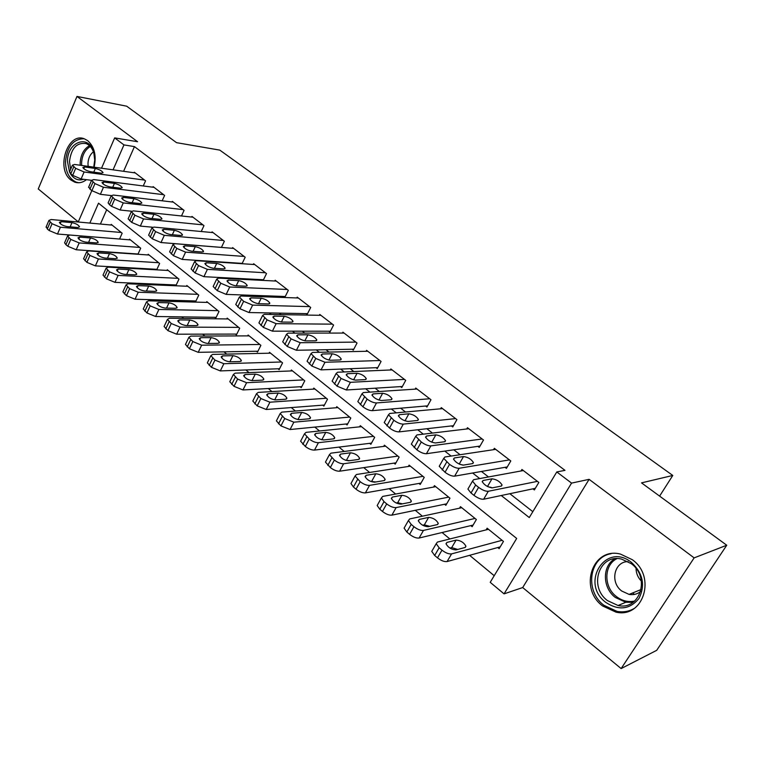 <?xml version="1.0" encoding="UTF-8"?>
<svg xmlns="http://www.w3.org/2000/svg" width="765" height="765" viewBox="0 0 765 765"><rect width="100%" height="100%" fill="white"/><g stroke="black" fill="none" stroke-linecap="round" stroke-linejoin="round"><path stroke-width="1.15" d="M94.124 167.191C96.61 155.725 94.497 146.89 87.755 140.712L84.485 138.876C67.636 131.551 55.529 169.065 70.982 180.052L74.693 182.137C78.728 183.447 82.658 182.625 86.483 179.67M602.591 605.947L615.959 612.134C643.317 618.646 656.628 576.695 632.263 559.674L620.463 554.09C592.55 546.679 578.503 588.333 602.591 605.947M659.612 496.112L672.779 475.457L219.785 150.112L176.533 142.663L126.674 106.192L76.988 96.428L38.25 188.945L78.279 221.888M672.779 475.457L641.519 482.878L726.75 545.235L656.705 650.327L621.142 668.572L694.132 557.876L589.117 479.349L571.56 483.107L504.059 593.87L490.212 582.328L516.681 538.445L98.513 203.174L89.83 223.074M589.117 479.349L522.686 587.558L621.142 668.572M522.686 587.558L504.059 593.87M122.017 267.368L122.725 267.96M141.477 283.49L142.558 284.379M161.386 299.985L162.849 301.2M181.764 316.863L183.629 318.412M202.629 334.152L204.915 336.036M223.992 351.843L226.717 354.099M245.871 369.973L249.055 372.603M268.286 388.543L271.957 391.575M291.264 407.573L295.433 411.034M314.817 427.09L319.521 430.982M338.972 447.095L344.231 451.455M363.748 467.625L369.6 472.464M389.175 488.692L395.639 494.037M415.28 510.312L422.385 516.193M442.084 532.517L449.868 538.962M469.614 555.323L494.209 575.701M726.75 545.235L694.132 557.876M143.256 185.962L145.551 180.827L134.324 172.211L134.076 172.766M162.161 200.803L164.599 195.429L153.115 186.631L152.866 187.205M181.487 215.979L184.069 210.365L172.335 201.367L172.058 201.97M201.233 231.518L203.978 225.637L191.977 216.438L191.69 217.059M221.42 247.42L224.346 241.262L212.077 231.843L211.762 232.503M242.056 263.715L245.182 257.241L232.627 247.611L232.302 248.29M263.17 280.411L266.507 273.593L253.655 263.734L253.301 264.461M283.758 296.457L284.857 297.308L288.338 290.337L275.18 280.239L274.807 281.004M306 313.631L307.128 314.492L310.695 307.473L297.222 297.145L296.81 297.948M328.778 331.216L329.935 332.106L333.588 325.039L319.78 314.453L319.349 315.295M352.11 349.232L353.296 350.141L357.035 343.026L342.902 332.173L342.433 333.081M376.026 367.697L377.241 368.625L381.075 361.453L366.578 350.341L366.081 351.298M400.535 386.621L401.778 387.578L405.718 380.358L390.858 368.959L390.313 369.983M425.675 406.024L426.947 407.009L430.982 399.732L415.749 388.046L415.146 389.136M451.455 425.933L452.765 426.937L456.906 419.612L441.271 407.621L440.621 408.797M477.905 446.358L479.244 447.391L483.499 440.009L467.463 427.712L466.746 428.974M505.063 467.319L506.43 468.381L510.8 460.951L494.333 448.319L493.54 449.686M497.766 547.539L499.134 548.648L503.466 541.419L487.123 528.204L486.129 529.887M470.81 525.612L472.148 526.702L476.366 519.511L460.444 506.65L459.545 508.19M444.551 504.25L445.852 505.311L449.963 498.178L434.444 485.632L433.631 487.056M418.962 483.432L420.224 484.465L424.231 477.379L409.103 465.149L408.367 466.468M394.004 463.131L395.237 464.135L399.139 457.097L384.384 445.173L383.714 446.397M369.658 443.337L370.862 444.312L374.678 437.322L360.277 425.684L359.665 426.832M345.914 424.02L347.09 424.967L350.8 418.025L336.763 406.674L336.189 407.755M322.734 405.163L323.882 406.1L327.506 399.196L313.803 388.113L313.268 389.136M300.109 386.765L301.228 387.673L304.766 380.817L291.389 370.002L290.891 370.958M278.02 368.787L279.11 369.677L282.562 362.868L269.49 352.311L269.041 353.21M256.438 351.24L257.509 352.101L260.884 345.34L248.109 335.022L247.688 335.883M235.352 334.085L236.395 334.936L239.694 328.223L227.215 318.135L226.822 318.948M214.755 317.322L215.768 318.154L218.991 311.489L206.789 301.63L206.426 302.405M194.606 300.941L195.611 301.754L198.757 295.127L186.823 285.488L186.478 286.234M174.917 284.924L175.893 285.708L178.962 279.139L167.306 269.71L166.971 270.418M155.649 269.251L156.356 269.825M106.698 209.734L100.406 224.049M156.691 269.844L159.617 263.495L148.209 254.276L147.894 254.946M137.93 254.267L140.684 248.195L129.524 239.168L129.228 239.818M119.56 239.043L122.161 233.22L111.241 224.394L110.963 225.015M501.257 495.519L529.275 517.561L556.786 471.948L564.991 470.351L134.439 146.612L123.586 171.303M213.253 261.467L213.731 261.84M234.712 278.269L235.649 279.005M256.696 295.481L258.121 296.6M279.215 313.115L281.147 314.625M302.299 331.188L304.757 333.119M325.957 349.71L328.979 352.082M350.227 368.711L353.832 371.541M375.118 388.199L379.344 391.508M400.659 408.194L405.526 412.01M426.87 428.725L432.426 433.076M453.798 449.801L460.071 454.716M481.453 471.45L488.481 476.958M509.863 493.702L532.823 511.68M532.937 488.845L534.352 489.935L538.837 482.447L521.931 469.481L521.042 470.972M262.041 279.684L262.969 280.401M101.525 168.224L114.664 137.891L137.566 141.726L76.988 96.428M114.664 137.891L123.949 144.901L113.067 169.83M134.439 146.612L123.949 144.901M556.786 471.948L571.56 483.107M78.231 222.003L91.829 190.619M203.031 260.789L203.509 261.171M224.575 277.752L225.522 278.489M246.655 295.118L248.08 296.246M269.27 312.923L271.212 314.453M292.459 331.178L294.936 333.129M316.241 349.892L319.282 352.282M340.635 369.093L344.26 371.943M365.66 388.792L369.906 392.129M391.345 409.007L396.251 412.861M417.719 429.767L423.313 434.166M444.809 451.092L451.13 456.055M472.646 473L479.722 478.565M490.681 487.19L491.541 487.869M537.422 481.357L488.309 491.273C485.651 491.455 482.419 490.145 478.603 487.362L475.658 485.029L472.521 481.128L473.64 479.684L523.327 470.552M468.706 487.697L467.912 489.074L471.02 493.004L473.946 495.338C477.752 498.13 480.984 499.43 483.643 499.229L535.299 488.338M492.421 487.831C487.86 487.295 484.455 485.22 482.208 481.615L483.078 480.487L491.981 478.823C496.475 479.378 499.841 481.443 502.07 484.991L501.257 486.081L492.421 487.831M487.621 486.569L492.182 487.869M502.098 540.31L451.58 553.889C448.873 554.233 445.67 552.99 441.979 550.169L439.139 547.788L436.203 543.705L437.427 542.069L488.472 529.303M500.205 546.86L447.085 561.558C444.369 561.921 441.176 560.688 437.494 557.857L434.673 555.476L431.756 551.374L432.655 549.825M457.7 549.442L451.704 547.606L449.906 548.075M455.969 549.901L465.053 547.491L465.942 546.258C463.906 542.509 460.626 540.453 456.103 540.1L446.951 542.414L446.005 543.695C448.061 547.501 451.379 549.576 455.969 549.901M631.431 562.409C642.992 573.281 645.497 585.321 638.947 598.526C629.729 609.533 618.684 610.814 605.784 602.38C579.698 583.093 605.794 541.496 631.431 562.409M607.486 600.611L618.044 605.498C639.97 610.766 650.671 577.279 631.211 563.642L621.649 559.129C599.377 553.286 588.199 586.583 607.486 600.611M640.726 591.402C637.388 594.147 633.506 595.151 629.079 594.405L621.754 591.029C609.667 582.328 614.19 561.338 628.151 561.615M611.072 553.726C589.107 557.13 584.498 590.953 603.91 605.297L617.164 611.436C623.265 612.469 628.906 611.503 634.07 608.548M632.598 592.99L634.472 594.405M641.414 581.171C637.933 577.585 636.145 573.358 636.05 568.5M69.5 172.01L67.463 161.377C67.243 141.611 88.998 133.703 93.751 152.292L94.717 160.057L93.885 166.072M83.681 179.306C78.145 181.028 73.631 179.01 70.141 173.263M94.726 159.187L93.827 153.077C92.307 148.209 89.735 145.044 86.101 143.59C76.758 142.29 71.222 148.247 69.491 161.472L70.619 169.381M88.147 166.359L87.975 163.414C88.271 158.25 90.088 154.396 93.426 151.843M84.112 138.742C73.383 138.876 67.177 146.45 65.484 161.472C65.656 172.125 69.28 179.029 76.376 182.204L78.757 182.749M509.423 459.889L459.172 468.257C456.476 468.371 453.263 467.071 449.543 464.355L443.719 458.398L444.914 456.992L495.701 449.361M439.98 464.977L439.234 466.287L445.02 472.273C448.73 474.998 451.933 476.289 454.639 476.155L507.291 466.927M463.504 465.091C458.981 464.508 455.644 462.49 453.502 459.038L454.42 457.939L463.523 456.552C467.979 457.145 471.278 459.153 473.411 462.548L472.541 463.609L463.504 465.091M459.66 464.24L462.892 465.12M482.16 438.976L430.848 445.88C428.113 445.938 424.929 444.637 421.295 441.988L415.711 436.289L416.973 434.922L468.792 428.725M412.039 442.878L411.35 444.121L416.906 449.849C420.521 452.498 423.695 453.788 426.44 453.712L480.018 446.052M435.39 442.964C430.896 442.352 427.625 440.391 425.57 437.083L426.554 436.021L435.83 434.883C440.257 435.514 443.499 437.465 445.536 440.716L444.608 441.749L435.39 442.964M455.596 418.608L403.298 424.116C400.525 424.116 397.37 422.816 393.822 420.243L388.457 414.783L389.796 413.454L442.572 408.615M384.862 421.372L384.221 422.548L389.557 428.037C393.076 430.628 396.232 431.909 399.005 431.89L453.463 425.703M408.032 421.448C403.576 420.798 400.372 418.885 398.393 415.72L399.435 414.687L408.883 413.798C413.282 414.467 416.456 416.361 418.407 419.478L417.432 420.482L408.032 421.448M429.71 398.756L376.485 402.945C373.683 402.878 370.556 401.596 367.095 399.081L361.941 393.841L363.356 392.569L417.011 389.012M358.412 400.449L357.819 401.558L362.945 406.817C366.387 409.342 369.514 410.623 372.316 410.662L427.587 405.861M381.41 400.506C376.992 399.818 373.836 397.963 371.953 394.922L373.043 393.918L382.643 393.267C387.004 393.965 390.131 395.811 392.005 398.804L390.972 399.779L381.41 400.506M475.036 518.431L423.475 530.422C420.731 530.7 417.556 529.457 413.951 526.702L411.197 524.388L408.414 520.525L409.715 518.928L461.764 507.711M473.105 525.067L419.105 538.034C416.351 538.331 413.186 537.097 409.591 534.343L406.846 532.019L404.092 528.137L404.924 526.664M429.71 526.339L424.346 524.847L422.653 525.23M428.065 526.712L437.331 524.589L438.278 523.384C436.337 519.789 433.114 517.79 428.62 517.389L419.306 519.425L418.292 520.678C420.262 524.321 423.514 526.339 428.065 526.712M448.663 497.126L396.136 507.587C393.363 507.807 390.207 506.564 386.698 503.886L384.011 501.639L381.381 497.967L382.749 496.409L435.734 486.674M446.722 503.81L391.89 515.151C389.098 515.381 385.962 514.156 382.452 511.46L379.784 509.213L377.174 505.531L377.948 504.135M402.419 503.858L397.714 502.691L396.184 502.988M400.927 504.145L410.356 502.299L411.36 501.113C409.495 497.671 406.33 495.73 401.874 495.29L392.397 497.059L391.336 498.283C393.21 501.773 396.413 503.733 400.927 504.145M422.959 476.346L369.533 485.373C366.722 485.526 363.605 484.293 360.172 481.682L355.065 476.012L356.5 474.491L410.356 466.162M421.008 483.069L365.402 492.88C362.581 493.052 359.464 491.828 356.05 489.208L353.449 487.018L350.972 483.518L351.69 482.199M375.778 481.979L370.48 481.338M374.506 482.189L384.097 480.592L385.158 479.435C383.361 476.136 380.253 474.243 375.835 473.764L366.196 475.285L365.087 476.471C366.884 479.827 370.031 481.73 374.506 482.189M397.905 456.093L343.638 463.753C340.798 463.848 337.709 462.615 334.353 460.061L329.438 454.639L330.949 453.157L385.608 446.158M395.954 462.844L339.612 471.202C336.772 471.317 333.683 470.102 330.346 467.539L325.46 462.089L326.129 460.836M349.739 460.673L345.541 460.243M348.783 460.798L358.517 459.449L359.627 458.331C357.905 455.156 354.855 453.32 350.475 452.803L340.693 454.075L339.517 455.242C341.257 458.455 344.346 460.31 348.783 460.798M404.475 379.402L350.399 382.328L341.085 378.484L336.131 373.463L337.614 372.23L392.091 369.906M332.67 380.071L332.115 381.123L337.04 386.162L346.344 389.987L402.361 386.507M355.495 380.119C351.116 379.402 348.008 377.585 346.201 374.668L347.348 373.703L357.092 373.272C361.424 373.999 364.484 375.797 366.292 378.675L365.201 379.612L355.495 380.119M373.463 436.346L318.422 442.696C315.562 442.734 312.493 441.51 309.213 439.014L304.489 433.812L306.067 432.368L361.472 426.65M371.522 443.107L314.511 450.097C311.632 450.155 308.572 448.94 305.311 446.444L300.607 441.214L301.228 440.028M324.217 439.923L321.405 439.684M323.729 439.971L333.597 438.861L334.754 437.762C333.1 434.721 330.098 432.923 325.756 432.378L315.849 433.42L314.625 434.549C316.289 437.637 319.321 439.445 323.729 439.971M379.861 360.525L324.991 362.266L315.763 358.431L310.992 353.612L312.541 352.426L367.783 351.259M307.597 360.219L307.081 361.214L311.824 366.053L321.042 369.868L377.776 367.621M330.26 360.258C325.909 359.512 322.859 357.743 321.109 354.95L322.314 354.013L332.201 353.784C336.495 354.549 339.507 356.299 341.238 359.062L340.1 359.971L330.26 360.258M355.849 342.108L300.253 342.72L291.092 338.895L286.502 334.276L288.118 333.129L344.068 333.071M283.165 340.884L282.696 341.821L287.257 346.469L296.409 350.265L353.793 349.203M305.665 340.913C301.353 340.138 298.35 338.407 296.677 335.73L297.929 334.831L307.932 334.802C312.197 335.586 315.161 337.298 316.825 339.947L315.629 340.827L305.665 340.913M332.431 324.15L276.146 323.672L267.061 319.866L262.634 315.429L264.317 314.329L320.927 315.323M259.364 322.027L258.924 322.916L263.323 327.382L272.397 331.159L330.394 331.216M281.702 322.055C277.418 321.262 274.472 319.569 272.847 316.987L274.157 316.127L284.284 316.289C288.51 317.093 291.427 318.776 293.033 321.319L291.781 322.161L281.702 322.055M309.557 306.612L252.641 305.111L243.633 301.324L239.369 297.059L241.118 296.007L298.331 297.996M236.165 303.648L235.754 304.489L240 308.773L248.988 312.541L307.559 313.66M258.341 303.676C254.085 302.854 251.188 301.2 249.629 298.723L250.987 297.891L261.209 298.235C265.407 299.067 268.276 300.702 269.825 303.16L268.534 303.963L258.341 303.676M287.238 289.486L229.73 287.009L220.798 283.241L216.686 279.139L218.494 278.135L276.27 281.08M213.531 285.718L213.158 286.512L217.25 290.633L226.172 294.391L285.259 296.504M235.553 285.756C231.336 284.905 228.477 283.289 226.976 280.898L228.381 280.114L238.709 280.621C242.868 281.472 245.689 283.079 247.191 285.441L245.842 286.215L235.553 285.756M349.624 417.078L293.865 422.184L284.733 418.522L280.181 413.521L281.816 412.125L337.92 407.611M347.693 423.839L290.05 429.528L280.927 425.885L276.395 420.865L276.978 419.746M299.316 419.679L309.309 418.78L310.523 417.719C308.926 414.802 305.971 413.052 301.668 412.469L291.637 413.291L290.356 414.391C291.962 417.355 294.946 419.115 299.316 419.679M326.359 398.269L269.93 402.199L260.875 398.546L256.485 393.745L258.188 392.397L314.931 389.031M324.436 405.029L266.21 409.495L257.164 405.861L252.804 401.042L253.33 399.98M275.524 399.904L285.632 399.215L286.894 398.183C285.355 395.371 282.448 393.669 278.173 393.057L268.037 393.679L266.708 394.73C268.257 397.58 271.193 399.301 275.524 399.904M303.648 379.909L246.598 382.71L237.609 379.077L233.382 374.458L235.151 373.157L292.498 370.891M301.745 386.669L242.974 389.959L234.004 386.335L229.796 381.706L230.284 380.702M252.326 380.616L262.538 380.128L263.849 379.134C262.366 376.428 259.507 374.764 255.271 374.123L245.02 374.544L243.643 375.567C245.135 378.312 248.032 379.995 252.326 380.616M281.472 361.988L223.849 363.719L214.936 360.086L210.853 355.649L212.68 354.396L270.58 353.181M279.588 368.73L220.31 370.91L211.417 367.305L207.353 362.849L207.812 361.902M229.701 361.807L240.009 361.51L241.367 360.554C239.933 357.944 237.121 356.318 232.914 355.649L222.577 355.888L221.152 356.873C222.586 359.512 225.436 361.157 229.701 361.807M259.813 344.48L201.654 345.187L192.818 341.572L188.879 337.308L190.762 336.093L249.17 335.873M257.958 351.212L198.212 352.33L189.385 348.735L185.465 344.441L185.885 343.561M207.621 343.456L218.025 343.342L219.431 342.414C218.044 339.909 215.271 338.312 211.102 337.623L200.679 337.681L199.206 338.627C200.593 341.171 203.404 342.777 207.621 343.456M265.436 272.77L207.392 269.357L198.527 265.608L194.559 261.659L196.423 260.702L254.726 264.556M191.47 268.228L191.116 268.974L195.065 272.952L203.92 276.681L263.485 279.761M213.33 268.266C209.141 267.406 206.33 265.818 204.877 263.514L206.33 262.768L216.744 263.437C220.875 264.308 223.657 265.885 225.101 268.152L223.715 268.897L213.33 268.266M238.651 327.372L180.005 327.104L171.245 323.509L167.439 319.397L169.381 318.23L228.247 318.967M236.815 334.085L176.648 334.2L167.889 330.614L164.102 326.483L164.494 325.651M186.086 325.546L196.567 325.613L198.011 324.714C196.682 322.304 193.947 320.736 189.806 320.028L179.297 319.913L177.786 320.822C179.125 323.27 181.898 324.848 186.086 325.546M244.131 256.428L185.589 252.144L176.801 248.405L172.966 244.599L174.889 243.691L233.669 248.405M169.935 251.159L169.61 251.857L173.426 255.692L182.204 259.402L242.218 263.389M191.642 251.207C187.492 250.318 184.709 248.768 183.313 246.55L184.814 245.833L195.305 246.665C199.397 247.554 202.151 249.094 203.538 251.283L202.113 251.991L191.642 251.207M217.968 310.657L158.881 309.462L150.179 305.876L146.507 301.917L148.506 300.798L207.803 302.443M216.16 317.341L155.601 316.5L146.918 312.933L143.256 308.955L143.619 308.171M165.058 308.066L175.615 308.295L177.107 307.434C175.816 305.111 173.119 303.571 169.017 302.844L158.431 302.567L156.873 303.447C158.173 305.799 160.899 307.348 165.058 308.066M223.323 240.468L164.312 235.333L155.601 231.623L151.891 227.951L153.87 227.081L213.091 232.627M148.917 234.501L148.62 235.161L152.311 238.843L161.013 242.543L221.429 247.391M170.471 234.549C166.349 233.65 163.614 232.13 162.257 229.988L163.806 229.309L174.372 230.284C178.436 231.193 181.142 232.703 182.491 234.817L181.018 235.486L170.471 234.549M197.753 294.324L138.245 292.24L129.62 288.663L126.062 284.848L128.118 283.777L187.817 286.292M195.974 300.98L135.051 299.23L126.435 295.673L122.897 291.838L123.232 291.092M144.518 290.996L155.152 291.389L156.682 290.557C155.429 288.309 152.77 286.808 148.706 286.053L138.054 285.622L136.457 286.464C137.71 288.74 140.406 290.251 144.518 290.996M202.974 224.862L143.552 218.933L134.898 215.233L131.312 211.695L133.349 210.872L192.971 217.193M128.396 218.226L128.118 218.847L131.695 222.405L140.32 226.086L152.359 227.205M149.797 218.293C145.713 217.375 143.017 215.883 141.707 213.817L143.285 213.167L153.928 214.286C157.963 215.204 160.631 216.686 161.941 218.733L160.421 219.364L149.797 218.293M177.987 278.345L118.106 275.41L109.548 271.862L106.105 268.18L108.209 267.148L168.271 270.485M176.237 284.972L114.98 282.352L106.431 278.814L103.007 275.113L103.323 274.415M124.466 274.329L135.166 274.865L136.734 274.071C135.52 271.9 132.9 270.428 128.864 269.653L118.145 269.079L116.51 269.882C117.724 272.082 120.382 273.564 124.466 274.329M183.084 209.61L123.27 202.916L114.693 199.235L111.221 195.811L113.306 195.046L173.311 202.113M108.362 202.333L108.104 202.916L109.567 204.771L111.556 206.349L120.124 210.012L131.446 211.207M129.61 202.409C125.565 201.472 122.897 200.009 121.625 198.02L123.251 197.408L133.961 198.661C137.958 199.598 140.588 201.052 141.86 203.021L140.301 203.614L129.61 202.409M158.661 262.72L98.427 258.981L89.935 255.443L86.608 251.886L88.759 250.91L149.146 255.032M156.93 269.328L95.376 265.876L86.894 262.347L83.576 258.78L83.873 258.121M104.872 258.044L115.63 258.723L117.236 257.968C116.06 255.864 113.469 254.42 109.472 253.626L98.695 252.909L97.021 253.674C98.207 255.797 100.817 257.25 104.872 258.044M163.633 194.692L103.466 187.262L94.956 183.6L91.599 180.311L93.732 179.584L154.071 187.358M88.788 186.803L89.954 189.127L91.896 190.667L100.387 194.32L111.231 195.582M109.892 186.899C105.876 185.943 103.246 184.508 102.013 182.577L103.677 182.003L114.434 183.38C118.412 184.336 121.004 185.761 122.237 187.664L120.641 188.228L109.892 186.899M139.746 247.439L79.197 242.926L70.782 239.407L67.55 235.974L69.749 235.037L130.442 239.914M138.044 254.009L76.213 249.763L67.808 246.263L65.924 244.676L64.595 242.811L64.862 242.189M85.728 242.123L96.533 242.935L98.178 242.218C97.04 240.191 94.478 238.766 90.509 237.963L79.684 237.102L77.973 237.839C79.12 239.894 81.702 241.319 85.728 242.123M144.614 180.1L84.112 171.982L75.678 168.338L72.417 165.154L74.607 164.465L135.252 172.928M69.663 171.637L70.782 173.837L72.685 175.348L81.109 178.981L91.59 180.32L88.549 187.358M90.624 171.733C86.636 170.767 84.035 169.361 82.84 167.497L84.552 166.961L95.357 168.453C99.297 169.419 101.869 170.825 103.055 172.661L101.42 173.196L90.624 171.733M121.243 232.484L60.406 227.234L52.058 223.724L48.922 220.406L51.169 219.526L112.139 225.12M119.57 239.024L57.49 234.023L49.151 230.533L47.315 228.984L46.282 226.622M67.004 226.564L77.858 227.511L79.541 226.822C78.432 224.862 75.907 223.466 71.977 222.644L61.104 221.659L59.354 222.357C60.464 224.336 63.017 225.742 67.004 226.564M483.643 499.229L488.309 491.273M473.946 495.338L478.603 487.362M471.02 493.004L475.658 485.029M483.078 480.487L482.275 481.854M491.981 478.823L487.487 486.502M451.58 553.889L447.085 561.558M439.139 547.788L434.673 555.476M441.979 550.169L437.494 557.857M446.052 543.953L446.951 542.414M451.704 547.606L456.103 540.1M633.114 602.304L625.789 602.285L615.318 597.465C602.332 587.807 602.065 565.937 614.84 558.775M616.934 558.651C603.748 564.972 603.461 586.975 616.427 596.576C622.165 600.936 628.266 602.409 634.74 601.013M80.22 165.25L80.172 162.983C80.727 154.654 83.834 148.898 89.495 145.694M90.327 146.536C85.011 149.71 82.094 155.228 81.587 163.108L81.635 165.45M454.639 476.155L459.172 468.257M445.02 472.273L449.543 464.355M442.18 470.006L446.684 462.089M454.42 457.939L453.597 459.382M463.523 456.552L459.22 464.039M426.44 453.712L430.848 445.88M416.906 449.849L421.295 441.988M414.133 447.64L418.512 439.789M426.554 436.021L425.713 437.523M435.83 434.883L431.737 442.17M399.005 431.89L403.298 424.116M389.557 428.037L393.822 420.243M386.861 425.895L391.116 418.101M399.435 414.687L398.584 416.246M408.883 413.798L404.991 420.865M372.316 410.662L376.485 402.945M362.945 406.817L367.095 399.081M360.325 404.723L364.465 396.997M373.043 393.918L372.182 395.534M382.643 393.267L378.952 400.095M423.475 530.422L419.105 538.034M411.197 524.388L406.846 532.019M413.951 526.702L409.591 534.343M418.378 521.042L419.306 519.425M424.346 524.847L428.62 517.389M396.136 507.587L391.89 515.151M384.011 501.639L379.784 509.213M386.698 503.886L382.452 511.46M391.451 498.751L392.397 497.059M397.714 502.691L401.874 495.29M369.533 485.373L365.402 492.88M357.561 479.492L353.449 487.018M360.172 481.682L356.05 489.208M365.24 477.035L366.196 475.285M371.79 481.118L375.835 473.764M343.638 463.753L339.612 471.202M331.809 457.939L327.812 465.407M334.353 460.061L330.346 467.539M339.717 455.883L340.693 454.075M346.526 460.109L350.475 452.803M346.344 389.987L350.399 382.328M337.04 386.162L341.085 378.484M334.487 384.126L338.522 376.457M347.348 373.703L346.478 375.357M357.092 373.272L353.602 379.851M318.422 442.696L314.511 450.097M306.736 436.949L302.844 444.36M309.213 439.014L305.311 446.444M314.864 435.275L315.849 433.42M321.912 439.626L325.756 432.378M321.042 369.868L324.991 362.266M311.824 366.053L315.763 358.431M309.337 364.073L313.268 356.452M322.314 354.013L321.443 355.696M332.201 353.784L328.912 360.114M296.409 350.265L300.253 342.72M287.257 346.469L291.092 338.895M284.838 344.537L288.663 336.973M297.929 334.831L297.059 336.543M307.932 334.802L304.843 340.846M272.397 331.159L276.146 323.672M263.323 327.382L267.061 319.866M260.97 325.498L264.69 317.991M274.157 316.127L273.296 317.867M284.284 316.289L281.396 322.046M248.988 312.541L252.641 305.111M240 308.773L243.633 301.324M237.695 306.937L241.329 299.498M250.987 297.891L250.126 299.651M261.209 298.235L258.522 303.686M226.172 294.391L229.73 287.009M217.25 290.633L220.798 283.241M215.013 288.845L218.551 281.463M228.381 280.114L227.53 281.883M238.709 280.621L236.203 285.785M293.865 422.184L290.05 429.528M282.314 416.495L278.517 423.858M284.733 418.522L280.927 425.885M290.652 415.194L291.637 413.291M297.958 419.593L301.668 412.469M269.93 402.199L266.21 409.495M258.522 396.576L254.822 403.882M260.875 398.546L257.164 405.861M267.052 395.61L268.037 393.679M274.692 399.875L278.173 393.057M246.598 382.71L242.974 389.959M235.324 377.155L231.719 384.413M237.609 379.077L234.004 386.335M244.045 376.504L245.02 374.544M252.01 380.616L255.271 374.123M223.849 363.719L220.31 370.91M212.699 358.221L209.189 365.421M214.936 360.086L211.417 367.305M221.601 357.867L222.577 355.888M229.883 361.797L232.914 355.649M201.654 345.187L198.212 352.33M190.638 339.746L187.215 346.899M192.818 341.572L189.385 348.735M199.713 339.679L200.679 337.681M208.281 343.447L211.102 337.623M203.92 276.681L207.392 269.357M195.065 272.952L198.527 265.608M192.885 271.202L196.328 263.868M206.33 262.768L205.489 264.547M216.744 263.437L214.41 268.333M180.005 327.104L176.648 334.2M169.113 321.73L165.776 328.826M171.245 323.509L167.889 330.614M178.35 321.922L179.297 319.913M187.176 325.555L189.806 320.028M182.204 259.402L185.589 252.144M173.426 255.692L176.801 248.405M171.293 253.99L174.659 246.713M184.814 245.833L183.983 247.621M195.305 246.665L193.124 251.322M158.881 309.462L155.601 316.5M148.104 304.135L144.843 311.192M150.179 305.876L146.918 312.933M157.494 304.585L158.431 302.567M166.55 308.104L169.017 302.844M161.013 242.543L164.312 235.333M152.311 238.843L155.601 231.623M150.227 237.188L153.507 229.959M163.806 229.309L162.983 231.097M174.372 230.284L172.335 234.721M138.245 292.24L135.051 299.23M127.592 286.971L124.408 293.97M129.62 288.663L126.435 295.673M137.126 287.65L138.054 285.622M146.402 291.063L148.706 286.053M140.32 226.086L143.552 218.933M131.695 222.405L134.898 215.233M129.658 220.779L132.861 213.617M143.285 213.167L142.481 214.955M153.928 214.286L152.015 218.513M118.106 275.41L114.98 282.352M107.569 270.198L104.461 277.15M109.548 271.862L106.431 278.814M117.236 271.097L118.145 269.079M126.694 274.444L128.864 269.653M120.124 210.012L123.27 202.916M111.556 206.349L114.693 199.235M109.567 204.771L112.704 197.647M123.251 197.408L122.467 199.196M133.961 198.661L132.154 202.696M98.427 258.981L95.376 265.876M88.004 253.827L84.972 260.722M89.935 255.443L86.894 262.347M97.805 254.927L98.695 252.909M107.435 258.197L109.472 253.626M100.387 194.32L103.466 187.262M91.896 190.667L94.956 183.6M89.954 189.127L93.005 182.06M103.677 182.003L102.902 183.782M114.434 183.38L112.742 187.253M79.197 242.926L76.213 249.763M68.888 237.819L65.924 244.676M70.782 239.407L67.808 246.263M78.814 239.12L79.684 237.102M88.587 242.342L90.509 237.963M81.109 178.981L84.112 171.982M72.685 175.348L75.678 168.338M70.782 173.837L73.765 166.827M84.552 166.961L83.787 168.73M95.357 168.453L93.76 172.163M60.406 227.234L57.49 234.023M50.203 222.185L47.315 228.984M52.058 223.724L49.151 230.533M60.244 223.657L61.104 221.659M70.16 226.832L71.977 222.644M467.912 489.074L472.521 481.128M502.07 484.991L501.457 486.024M436.203 543.705L431.756 551.374M465.254 547.424L465.942 546.258M629.079 594.405L641.194 589.499M633.334 602.151L625.789 602.285L618.044 605.498M93.827 153.077L93.751 152.292M439.234 466.287L443.719 458.398M473.411 462.548L472.837 463.533M411.35 444.121L415.711 436.289M445.536 440.716L445.001 441.654M384.221 422.548L388.457 414.783M418.407 419.478L417.92 420.368M357.819 401.558L361.941 393.841M392.005 398.804L391.546 399.646M408.414 520.525L404.092 528.137M437.637 524.494L438.278 523.384M381.381 497.967L377.174 505.531M410.767 502.165L411.36 501.113M355.065 476.012L350.972 483.518M384.594 480.439L385.158 479.435M329.438 454.639L325.46 462.089M359.11 459.277L359.627 458.331M332.115 381.123L336.131 373.463M366.292 378.675L365.861 379.469M304.489 433.812L300.607 441.214M334.276 438.661L334.754 437.762M307.081 361.214L310.992 353.612M341.238 359.062L340.846 359.818M282.696 341.821L286.502 334.276M316.825 339.947L316.461 340.664M258.924 322.916L262.634 315.429M293.033 321.319L292.689 321.998M235.754 304.489L239.369 297.059M269.825 303.16L269.51 303.801M213.158 286.512L216.686 279.139M247.191 285.441L246.894 286.043M280.181 413.521L276.395 420.865M310.074 418.579L310.523 417.719M256.485 393.745L252.804 401.042M286.473 398.995L286.894 398.183M233.382 374.458L229.796 381.706M263.466 379.899L263.849 379.134M210.853 355.649L207.353 362.849M241.013 361.271L241.367 360.554M188.879 337.308L185.465 344.441M219.096 343.103L219.431 342.414M191.116 268.974L194.559 261.659M225.101 268.152L224.824 268.725M167.439 319.397L164.102 326.483M197.705 325.364L198.011 324.714M169.61 251.857L172.966 244.599M203.538 251.283L203.289 251.819M146.507 301.917L143.256 308.955M176.82 308.046L177.107 307.434M148.62 235.161L151.891 227.951M182.491 234.817L182.261 235.324M126.062 284.848L122.897 291.838M156.423 291.13L156.682 290.557M128.118 218.847L131.312 211.695M161.941 218.733L161.721 219.211M106.105 268.18L103.007 275.113M136.486 274.616L136.734 274.071M108.104 202.916L111.221 195.811M86.608 251.886L83.576 258.78M117.007 258.474L117.236 257.968M67.55 235.974L64.595 242.811M97.968 242.696L98.178 242.218M69.443 172.144L72.417 165.154M48.922 220.406L46.034 227.205"/></g></svg>
